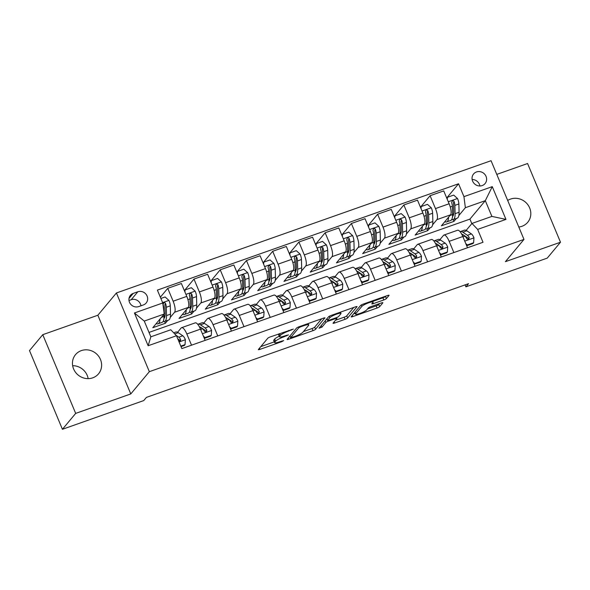 <?xml version="1.0" encoding="UTF-8"?>
<svg xmlns="http://www.w3.org/2000/svg" width="590" height="590" viewBox="0 0 590 590"><rect width="100%" height="100%" fill="white"/><g stroke="black" fill="none" stroke-linecap="round" stroke-linejoin="round"><path stroke-width="0.89" d="M293.333 329.087L270.368 336.883A2.301 0.398 157.3 0 0 267.786 338.232L258.413 349.472A2.301 0.398 157.3 0 0 258.354 349.634A2.301 0.398 157.3 0 0 259.954 349.369L281.843 341.64L283.694 340.585L279.741 341.772A7.353 1.261 157.3 0 1 274.623 342.606A7.353 1.261 157.3 0 1 274.815 342.097L275.596 341.16A7.353 1.261 157.3 0 1 283.856 336.838L288.495 334.891L284.579 335.961A7.353 1.261 157.3 0 1 279.468 336.802A7.353 1.261 157.3 0 1 279.653 336.293L280.434 335.356A7.353 1.261 157.3 0 1 288.694 331.027L293.333 329.087M518.794 227.017A14.979 14.013 39.8 0 0 521.929 226.302A14.979 14.013 39.8 0 0 527.733 222.282A14.979 14.013 39.8 0 0 527.807 204.686A14.979 14.013 39.8 0 0 510.534 199.081A14.979 14.013 39.8 0 0 507.688 200.475M81.339 350.608A14.979 14.013 39.8 0 0 75.527 354.627A14.979 14.013 39.8 0 0 75.461 372.224A14.979 14.013 39.8 0 0 92.726 377.836A14.979 14.013 39.8 0 0 98.537 373.817A14.979 14.013 39.8 0 0 98.604 356.213A14.979 14.013 39.8 0 0 81.339 350.608M476.491 171.956A7.493 7.006 39.8 0 0 473.586 173.969A7.493 7.006 39.8 0 0 473.549 182.767A7.493 7.006 39.8 0 0 482.185 185.57A7.493 7.006 39.8 0 0 485.091 183.556A7.493 7.006 39.8 0 0 485.12 174.758A7.493 7.006 39.8 0 0 476.491 171.956M383.817 299.941A2.301 0.398 157.3 0 0 386.391 298.584L389.024 295.435A2.301 0.398 157.3 0 0 389.083 295.273A2.301 0.398 157.3 0 0 387.483 295.538L363.175 304.116A2.301 0.398 157.3 0 0 360.593 305.473L351.22 316.705A2.301 0.398 157.3 0 0 351.161 316.867A2.301 0.398 157.3 0 0 352.761 316.601L377.069 308.024A2.301 0.398 157.3 0 0 379.65 306.675L382.829 302.862A2.301 0.398 157.3 0 0 382.888 302.707A2.301 0.398 157.3 0 0 381.288 302.965L370.881 306.638A2.301 0.398 157.3 0 0 368.3 307.987L366.729 309.875A6.143 1.055 157.3 0 1 360.719 313.165A6.143 1.055 157.3 0 1 355.549 314.197A6.143 1.055 157.3 0 1 355.704 313.769L361.877 306.372A6.143 1.055 157.3 0 1 367.887 303.083A6.143 1.055 157.3 0 1 373.057 302.058A6.143 1.055 157.3 0 1 372.902 302.478L371.87 303.71A2.301 0.398 157.3 0 0 371.811 303.872A2.301 0.398 157.3 0 0 373.411 303.614L383.817 299.941L382.925 297.81A2.301 0.398 157.3 0 0 385.506 296.46L385.772 296.143M505.409 261.672L560.5 242.225L547.24 258.125L465.908 286.836L468.563 283.657L146.401 397.395L143.746 400.573L62.422 429.291L75.682 413.391L130.781 393.936L149.344 371.678L523.979 239.415L505.409 261.672M324.957 318.054A2.301 0.398 157.3 0 0 325.016 317.892A2.301 0.398 157.3 0 0 323.416 318.158L299.108 326.735A2.301 0.398 157.3 0 0 296.527 328.092L287.153 339.331A2.301 0.398 157.3 0 0 287.094 339.486A2.301 0.398 157.3 0 0 288.694 339.228L313.002 330.643A2.301 0.398 157.3 0 0 315.584 329.294L324.861 317.826M331.145 315.429L355.453 306.844A2.301 0.398 157.3 0 1 357.046 306.586A2.301 0.398 157.3 0 1 356.987 306.741L347.613 317.981A2.301 0.398 157.3 0 1 345.032 319.33L334.633 323.003A2.301 0.398 157.3 0 1 333.033 323.268A2.301 0.398 157.3 0 1 333.092 323.106L336.897 318.548A2.301 0.398 157.3 0 0 336.956 318.394A2.301 0.398 157.3 0 0 335.356 318.652L328.453 321.093A2.301 0.398 157.3 0 0 325.872 322.442L321.919 327.185L319.028 328.202L328.564 316.778A2.301 0.398 157.3 0 1 331.145 315.429M138.739 306.579L143.355 304.949A7.257 6.785 39.8 0 0 146.165 303.002A7.257 6.785 39.8 0 0 146.202 294.476A7.257 6.785 39.8 0 0 137.839 291.762L133.222 293.392A7.257 6.785 39.8 0 0 130.405 295.339A7.257 6.785 39.8 0 0 130.375 303.865A7.257 6.785 39.8 0 0 138.739 306.579M149.344 371.678L116.422 292.972L491.057 160.709L523.979 239.415M176.469 335.74L148.134 345.74L134.431 312.98L162.766 302.98L164.197 314.035L144.262 321.071L150.848 336.809L170.783 329.773L176.469 335.74L181.845 348.602L483.018 242.276L477.642 229.407L471.956 223.44L491.898 216.405L485.312 200.666L465.37 207.702L458.85 215.52M446.696 197.989L458.555 183.778L157.383 290.11L162.766 302.98M458.555 183.778L463.939 196.647L492.267 186.647L505.969 219.406L477.642 229.407M130.781 393.936L97.859 315.237L42.76 334.685L75.682 413.391M42.76 334.685L29.5 350.585L62.422 429.291M560.5 242.225L527.578 163.519L496.78 174.397M97.859 315.237L116.422 292.972M88.153 378.632A14.979 14.013 39.8 0 0 72.651 365.704M465.09 284.882L465.908 286.836M164.197 314.035L152.795 327.708L165.384 323.261L164.64 321.476M471.808 223.617L469.928 219.111L149.005 332.413M469.928 219.111L485.312 200.666L492.267 186.647M456.387 218.477L453.968 221.375L453.223 219.598M420.464 207.252L430.088 195.718L443.732 190.902L449.115 203.764A9.359 2.898 70.6 0 1 450.553 214.819L441.372 225.823L453.968 221.375M430.088 195.718L435.472 208.58A9.359 2.898 70.6 0 1 436.91 219.635L432.618 224.783M430.154 227.74L427.735 230.638L426.983 228.854M394.231 216.515L403.855 204.973L417.499 200.157L422.882 213.027A9.359 2.898 70.6 0 1 424.321 224.082L415.139 235.085L427.735 230.638M403.855 204.973L409.239 217.843A9.359 2.898 70.6 0 1 410.677 228.898L406.385 234.046M403.914 237.003L401.495 239.901L400.75 238.117M367.998 225.778L377.622 214.236L391.266 209.421L396.642 222.29A9.359 2.898 70.6 0 1 398.08 233.345L388.906 244.349L401.495 239.901M377.622 214.236L383.006 227.106A9.359 2.898 70.6 0 1 384.444 238.161L380.144 243.309M377.681 246.266L375.262 249.164L374.517 247.38M341.757 235.041L351.389 223.499L365.026 218.684L370.409 231.553A9.359 2.898 70.6 0 1 371.848 242.608L362.673 253.612L375.262 249.164M351.389 223.499L356.773 236.369A9.359 2.898 70.6 0 1 358.204 247.424L353.911 252.572M351.448 255.529L349.029 258.427L348.284 256.643M315.525 244.304L325.149 232.762L338.793 227.947L344.177 240.816A9.359 2.898 70.6 0 1 345.615 251.871L336.433 262.875L349.029 258.427M325.149 232.762L330.533 245.632A9.359 2.898 70.6 0 1 331.971 256.687L327.679 261.835M325.215 264.785L322.796 267.69L322.044 265.906M289.292 253.567L298.916 242.025L312.56 237.209L317.944 250.079A9.359 2.898 70.6 0 1 319.382 261.134L310.2 272.137L322.796 267.69M298.916 242.025L304.3 254.895A9.359 2.898 70.6 0 1 305.738 265.95L301.446 271.098M298.975 274.048L296.556 276.953L295.811 275.169M263.059 262.83L272.683 251.288L286.327 246.472L291.711 259.342A9.359 2.898 70.6 0 1 293.142 270.39L283.967 281.393L296.556 276.953M272.683 251.288L278.067 264.158A9.359 2.898 70.6 0 1 279.505 275.206L275.206 280.361M272.742 283.311L270.323 286.209L269.578 284.432M236.826 272.086L246.45 260.551L260.087 255.736L265.471 268.605A9.359 2.898 70.6 0 1 266.909 279.653L257.734 290.656L270.323 286.209M246.45 260.551L251.834 273.421A9.359 2.898 70.6 0 1 253.265 284.469L248.973 289.616M246.509 292.574L244.09 295.472L243.345 293.695M210.586 281.349L220.21 269.814L233.854 264.999L239.238 277.868A9.359 2.898 70.6 0 1 240.676 288.916L231.494 299.919L244.09 295.472M220.21 269.814L225.594 282.684A9.359 2.898 70.6 0 1 227.032 293.731L222.74 298.879M220.277 301.837L217.857 304.735L217.113 302.958M184.353 290.612L193.977 279.077L207.621 274.262L213.005 287.124A9.359 2.898 70.6 0 1 214.443 298.179L205.261 309.182L217.857 304.735M193.977 279.077L199.361 291.939A9.359 2.898 70.6 0 1 200.799 302.995L196.507 308.142M194.036 311.1L191.617 313.998L190.872 312.213M160.347 297.205L167.744 288.333L181.388 283.517L186.772 296.387A9.359 2.898 70.6 0 1 188.203 307.442L179.028 318.445L191.617 313.998M167.744 288.333L173.128 301.202A9.359 2.898 70.6 0 1 174.566 312.257L170.267 317.405M167.803 320.363L165.384 323.261M177.575 332.281L181.145 327.996A9.359 2.898 70.6 0 1 181.587 327.679A9.359 2.898 70.6 0 1 186.831 333.962L191.529 345.187M203.808 323.018L207.385 318.733A9.359 2.898 70.6 0 1 207.828 318.416A9.359 2.898 70.6 0 1 213.064 324.699L217.762 335.924M230.048 313.755L233.618 309.47A9.359 2.898 70.6 0 1 234.06 309.153A9.359 2.898 70.6 0 1 239.297 315.436L243.994 326.661M256.281 304.492L259.851 300.214A9.359 2.898 70.6 0 1 260.293 299.89A9.359 2.898 70.6 0 1 265.537 306.173L270.227 317.405M282.514 295.229L286.084 290.951A9.359 2.898 70.6 0 1 286.526 290.627A9.359 2.898 70.6 0 1 291.77 296.91L296.468 308.142M308.747 285.966L312.324 281.688A9.359 2.898 70.6 0 1 312.766 281.364A9.359 2.898 70.6 0 1 318.003 287.655L322.701 298.879M334.987 276.71L338.557 272.425A9.359 2.898 70.6 0 1 338.999 272.108A9.359 2.898 70.6 0 1 344.236 278.392L348.933 289.616M361.22 267.447L364.79 263.162A9.359 2.898 70.6 0 1 365.232 262.845A9.359 2.898 70.6 0 1 370.468 269.129L375.166 280.353M387.453 258.184L391.023 253.899A9.359 2.898 70.6 0 1 391.465 253.582A9.359 2.898 70.6 0 1 396.709 259.866L401.399 271.09M413.686 248.921L417.263 244.636A9.359 2.898 70.6 0 1 417.705 244.319A9.359 2.898 70.6 0 1 422.942 250.603L427.639 261.827M439.926 239.658L443.496 235.373A9.359 2.898 70.6 0 1 443.938 235.056A9.359 2.898 70.6 0 1 449.174 241.34L453.872 252.564M466.159 230.395L471.956 223.44M181.587 327.679L195.231 322.863A9.359 2.898 70.6 0 1 200.475 329.146L205.165 340.371M207.828 318.416L221.464 313.6A9.359 2.898 70.6 0 1 226.708 319.883L231.405 331.108M234.06 309.153L247.704 304.337A9.359 2.898 70.6 0 1 252.94 310.62L257.638 321.845M260.293 299.89L273.937 295.074A9.359 2.898 70.6 0 1 279.173 301.357L283.871 312.582M286.526 290.627L300.17 285.811A9.359 2.898 70.6 0 1 305.413 292.094L310.104 303.326M312.766 281.364L326.403 276.548A9.359 2.898 70.6 0 1 331.646 282.831L336.344 294.063M338.999 272.108L352.643 267.292A9.359 2.898 70.6 0 1 357.879 273.576L362.577 284.8M365.232 262.845L378.876 258.029A9.359 2.898 70.6 0 1 384.112 264.313L388.81 275.537M391.465 253.582L405.109 248.766A9.359 2.898 70.6 0 1 410.345 255.05L415.043 266.274M417.705 244.319L431.342 239.503A9.359 2.898 70.6 0 1 436.585 245.787L441.276 257.011M443.938 235.056L457.582 230.24A9.359 2.898 70.6 0 1 462.818 236.524L467.516 247.748M465.37 207.702L463.939 196.647M144.262 321.071L134.431 312.98M150.848 336.809L148.134 345.74M505.969 219.406L491.898 216.405M140.958 305.797A7.257 6.785 39.8 0 0 131.209 299.713L128.981 300.502M479.899 185.968A7.493 7.006 39.8 0 0 472.148 179.508M279.468 336.802L278.576 334.678A7.353 1.261 157.3 0 1 278.768 334.169L279.055 333.815M279.232 336.241A7.353 1.261 157.3 0 0 274.704 339.036L275.596 341.16M274.623 342.606L273.731 340.482A7.353 1.261 157.3 0 1 273.922 339.973L274.704 339.036M260.78 346.64L274.313 341.861M303.422 331.58L312.11 328.512A2.301 0.398 157.3 0 0 314.691 327.162L321.697 318.762M289.52 336.492L289.978 336.33M300.642 326.808L298.835 327.76L290.612 337.62L294.675 336.499A7.353 1.261 157.3 0 0 302.935 332.17L308.555 325.429A7.353 1.261 157.3 0 0 308.747 324.92A7.353 1.261 157.3 0 0 303.629 325.754L300.642 326.808L300.421 326.277M353.735 307.449L346.728 315.856L347.613 317.981M335.459 320.274L344.147 317.206A2.301 0.398 157.3 0 0 346.728 315.856M327.037 319.161A2.301 0.398 157.3 0 0 326.307 319.485M340.836 313.821A6.143 1.055 157.3 0 0 340.998 313.393A6.143 1.055 157.3 0 0 335.828 314.426A6.143 1.055 157.3 0 0 329.817 317.715L327.642 320.318A2.301 0.398 157.3 0 0 327.583 320.481A2.301 0.398 157.3 0 0 329.183 320.215L336.086 317.781A2.301 0.398 157.3 0 0 338.667 316.424L340.836 313.821M372.784 301.394L382.925 297.81M367.489 308.961L376.177 305.893A2.301 0.398 157.3 0 0 378.758 304.543L379.569 303.57M353.587 313.873L355.18 313.312M160.001 319.065A17.907 5.539 70.6 0 1 158.054 323.807A17.907 5.539 70.6 0 1 156.232 323.586M160.878 298.466L165.112 296.969L168.991 300.487A6.202 1.918 70.6 0 1 170.281 305.849L170.503 314.153A17.907 5.539 70.6 0 1 168.548 320.097L164.558 321.506A17.907 5.539 -109.4 0 0 166.513 315.562L166.299 307.257A6.202 1.918 -109.4 0 0 165.606 303.562L165.045 302.81L163.747 302.714L163.091 304.455A6.202 1.918 70.6 0 1 163.777 308.15L163.865 311.461M164.986 316.365A14.861 4.595 70.6 0 1 163.968 315.377M163.939 314.345L163.998 316.447A17.907 5.539 70.6 0 1 162.036 322.398L158.054 323.807M163.12 321.454A17.907 5.539 -109.4 0 0 164.558 321.506M165.606 303.562L164.846 304.484A3.157 0.981 70.6 0 1 164.949 305.399L165.171 313.703A14.861 4.595 70.6 0 1 163.946 318.423M180.805 346.116L185.046 344.619L185.363 339.619A6.202 1.918 -109.4 0 0 182.804 335.776L178.246 332.671A17.907 5.539 -109.4 0 0 175.754 332.067L173.667 332.797M181.019 346.625L184.353 345.445L185.046 344.619M178.652 340.968L180.466 340.85L180.643 339.516A6.202 1.918 -109.4 0 0 178.814 337.185L176.049 335.297M177.76 338.83L179.404 339.951A3.157 0.981 70.6 0 1 179.884 340.43L180.643 339.516M186.241 309.802A17.907 5.539 70.6 0 1 184.287 314.544A17.907 5.539 70.6 0 1 182.465 314.33M184.397 290.715L185.054 289.933L191.352 287.706L195.224 291.224A6.202 1.918 70.6 0 1 196.522 296.593L196.736 304.89A17.907 5.539 70.6 0 1 194.781 310.834L190.791 312.243A17.907 5.539 -109.4 0 0 192.746 306.298L192.532 297.994A6.202 1.918 -109.4 0 0 191.839 294.307L191.278 293.547L189.98 293.451L189.324 295.192A6.202 1.918 70.6 0 1 190.01 298.887L190.231 307.183A17.907 5.539 70.6 0 1 188.276 313.135L184.287 314.544M191.219 307.102A14.861 4.595 70.6 0 1 190.201 306.114M185.054 289.933L184.921 291.976M189.361 312.191A17.907 5.539 -109.4 0 0 190.791 312.243M191.839 294.307L191.079 295.221A3.157 0.981 70.6 0 1 191.19 296.136L191.403 304.44A14.861 4.595 70.6 0 1 190.179 309.16M212.474 300.539A17.907 5.539 70.6 0 1 210.519 305.281A17.907 5.539 70.6 0 1 208.698 305.067M210.63 281.452L211.286 280.67L217.585 278.443L221.464 281.961A6.202 1.918 70.6 0 1 222.755 287.33L222.968 295.627A17.907 5.539 70.6 0 1 221.014 301.579L217.024 302.98A17.907 5.539 -109.4 0 0 218.986 297.036L218.765 288.739A6.202 1.918 -109.4 0 0 218.079 285.044L217.518 284.284L216.213 284.188L215.556 285.929A6.202 1.918 70.6 0 1 216.25 289.624L216.464 297.928A17.907 5.539 70.6 0 1 214.509 303.872L210.519 305.281M217.452 297.839A14.861 4.595 70.6 0 1 216.434 296.851M211.286 280.67L211.154 282.713M215.593 302.928A17.907 5.539 -109.4 0 0 217.024 302.98M218.079 285.044L217.312 285.958A3.157 0.981 70.6 0 1 217.422 286.88L217.636 295.177A14.861 4.595 70.6 0 1 216.412 299.897M238.707 291.276A17.907 5.539 70.6 0 1 236.752 296.018A17.907 5.539 70.6 0 1 234.931 295.804M236.863 272.197L237.519 271.407L243.818 269.188L247.697 272.698A6.202 1.918 70.6 0 1 248.987 278.067L249.209 286.364A17.907 5.539 70.6 0 1 247.247 292.316L243.264 293.724A17.907 5.539 -109.4 0 0 245.219 287.773L244.998 279.476A6.202 1.918 -109.4 0 0 244.312 275.781L243.751 275.021L242.446 274.925L241.789 276.666A6.202 1.918 70.6 0 1 242.483 280.361L242.697 288.665A17.907 5.539 70.6 0 1 240.742 294.609L236.752 296.018M243.685 288.576A14.861 4.595 70.6 0 1 242.674 287.588M237.519 271.407L237.394 273.45M241.826 293.665A17.907 5.539 -109.4 0 0 243.264 293.724M244.312 275.781L243.545 276.695A3.157 0.981 70.6 0 1 243.655 277.617L243.869 285.914A14.861 4.595 70.6 0 1 242.652 290.634M203.395 336.145L204.981 337.576L211.279 335.356L211.596 330.363A6.202 1.918 -109.4 0 0 209.037 326.513L204.487 323.409A17.907 5.539 -109.4 0 0 201.987 322.804L198.004 324.212A17.907 5.539 -109.4 0 0 197.739 324.33M204.339 338.387L210.593 336.182L211.279 335.356M199.221 326.558L202.532 328.814A6.202 1.918 70.6 0 1 204.361 331.138L205.453 331.941L206.345 331.846L206.876 330.253A6.202 1.918 -109.4 0 0 205.047 327.922L200.497 324.817A17.907 5.539 -109.4 0 0 198.004 324.212M199.944 327.044A14.861 4.595 70.6 0 1 201.087 327.583L205.637 330.688A3.157 0.981 70.6 0 1 206.117 331.167L206.876 330.253M204.981 337.576L204.324 338.365M229.635 326.882L231.221 328.313L237.512 326.093L237.836 321.1A6.202 1.918 -109.4 0 0 235.27 317.25L230.719 314.146A17.907 5.539 -109.4 0 0 228.219 313.541L224.237 314.949A17.907 5.539 -109.4 0 0 223.971 315.067M231.221 328.313L230.565 329.102L236.826 326.919L237.512 326.093M225.454 317.295L228.765 319.551A6.202 1.918 70.6 0 1 230.594 321.875L231.251 322.524L232.578 322.582L233.116 320.99A6.202 1.918 -109.4 0 0 231.287 318.659L226.73 315.554A17.907 5.539 -109.4 0 0 224.237 314.949M226.177 317.781A14.861 4.595 70.6 0 1 227.32 318.32L231.87 321.425A3.157 0.981 70.6 0 1 232.349 321.904L233.116 320.99M255.868 317.619L257.454 319.05L263.752 316.83L264.069 311.837A6.202 1.918 -109.4 0 0 261.503 307.987L256.952 304.89A17.907 5.539 -109.4 0 0 254.46 304.278L250.47 305.686A17.907 5.539 -109.4 0 0 250.204 305.804M257.454 319.05L256.798 319.839L263.059 317.656L263.752 316.83M251.687 308.032L254.998 310.288A6.202 1.918 70.6 0 1 256.827 312.619L257.926 313.423L258.811 313.32L259.349 311.727A6.202 1.918 -109.4 0 0 257.52 309.396L252.963 306.291A17.907 5.539 -109.4 0 0 250.47 305.686M252.409 308.526A14.861 4.595 70.6 0 1 253.553 309.057L258.11 312.162A3.157 0.981 70.6 0 1 258.582 312.641L259.349 311.727M264.94 282.013A17.907 5.539 70.6 0 1 262.993 286.755A17.907 5.539 70.6 0 1 261.163 286.541M263.103 262.933L263.76 262.144L270.05 259.925L273.93 263.435A6.202 1.918 70.6 0 1 275.22 268.804L275.442 277.101A17.907 5.539 70.6 0 1 273.487 283.053L269.497 284.461A17.907 5.539 -109.4 0 0 271.452 278.51L271.238 270.213A6.202 1.918 -109.4 0 0 270.544 266.518L269.984 265.758L268.686 265.662L268.03 267.403A6.202 1.918 70.6 0 1 268.716 271.098L268.937 279.402A17.907 5.539 70.6 0 1 266.975 285.346L262.993 286.755M269.925 279.313A14.861 4.595 70.6 0 1 268.907 278.325M263.76 262.144L263.627 264.187M268.059 284.402A17.907 5.539 -109.4 0 0 269.497 284.461M270.544 266.518L269.785 267.432A3.157 0.981 70.6 0 1 269.888 268.354L270.109 276.651A14.861 4.595 70.6 0 1 268.885 281.371M282.101 308.356L283.687 309.794L289.985 307.567L290.302 302.574A6.202 1.918 -109.4 0 0 287.743 298.724L283.185 295.627A17.907 5.539 -109.4 0 0 280.693 295.015L276.703 296.423A17.907 5.539 -109.4 0 0 276.437 296.541M283.045 310.606L289.292 308.393L289.985 307.567M277.927 298.769L281.238 301.025A6.202 1.918 70.6 0 1 283.06 303.356L284.159 304.16L285.051 304.056L285.582 302.464A6.202 1.918 -109.4 0 0 283.753 300.133L279.203 297.036A17.907 5.539 -109.4 0 0 276.703 296.423M278.65 299.263A14.861 4.595 70.6 0 1 279.785 299.801L284.343 302.899A3.157 0.981 70.6 0 1 284.815 303.378L285.582 302.464M283.687 309.794L283.03 310.576M291.18 272.75A17.907 5.539 70.6 0 1 289.225 277.492A17.907 5.539 70.6 0 1 287.404 277.278M289.336 253.671L289.992 252.881L296.291 250.662L300.163 254.172A6.202 1.918 70.6 0 1 301.461 259.541L301.674 267.838A17.907 5.539 70.6 0 1 299.72 273.79L295.73 275.198A17.907 5.539 -109.4 0 0 297.685 269.247L297.471 260.95A6.202 1.918 -109.4 0 0 296.777 257.255L296.217 256.502L294.919 256.407L294.263 258.147A6.202 1.918 70.6 0 1 294.948 261.835L295.17 270.139A17.907 5.539 70.6 0 1 293.215 276.083L289.225 277.492M296.158 270.05A14.861 4.595 70.6 0 1 295.14 269.062M289.992 252.881L289.86 254.924M294.292 275.147A17.907 5.539 -109.4 0 0 295.73 275.198M296.777 257.255L296.018 258.169A3.157 0.981 70.6 0 1 296.121 259.091L296.342 267.388A14.861 4.595 70.6 0 1 295.118 272.108M317.413 263.487A17.907 5.539 70.6 0 1 315.458 268.229A17.907 5.539 70.6 0 1 313.637 268.015M315.569 244.407L316.225 243.618L322.524 241.399L326.403 244.909A6.202 1.918 70.6 0 1 327.693 250.278L327.907 258.582A17.907 5.539 70.6 0 1 325.953 264.526L321.963 265.935A17.907 5.539 -109.4 0 0 323.925 259.983L323.704 251.687A6.202 1.918 -109.4 0 0 323.018 247.992L322.457 247.24L321.152 247.144L320.495 248.884A6.202 1.918 70.6 0 1 321.189 252.579L321.403 260.876A17.907 5.539 70.6 0 1 319.448 266.82L315.458 268.229M322.391 260.787A14.861 4.595 70.6 0 1 321.373 259.799M316.225 243.618L316.093 245.661M320.532 265.884A17.907 5.539 -109.4 0 0 321.963 265.935M323.018 247.992L322.251 248.906A3.157 0.981 70.6 0 1 322.361 249.828L322.575 258.132A14.861 4.595 70.6 0 1 321.351 262.845M343.646 254.224A17.907 5.539 70.6 0 1 341.691 258.966A17.907 5.539 70.6 0 1 339.87 258.752M341.802 235.144L342.458 234.355L348.756 232.136L352.636 235.646A6.202 1.918 70.6 0 1 353.926 241.015L354.148 249.319A17.907 5.539 70.6 0 1 352.186 255.264L348.203 256.672A17.907 5.539 -109.4 0 0 350.158 250.728L349.936 242.424A6.202 1.918 -109.4 0 0 349.251 238.729L348.69 237.977L347.385 237.881L346.728 239.621A6.202 1.918 70.6 0 1 347.422 243.316L347.635 251.613A17.907 5.539 70.6 0 1 345.681 257.565L341.691 258.966M348.624 251.532A14.861 4.595 70.6 0 1 347.613 250.536M342.458 234.355L342.333 236.398M346.765 256.62A17.907 5.539 -109.4 0 0 348.203 256.672M349.251 238.729L348.483 239.643A3.157 0.981 70.6 0 1 348.594 240.565L348.808 248.869A14.861 4.595 70.6 0 1 347.591 253.589M369.878 244.968A17.907 5.539 70.6 0 1 367.931 249.71A17.907 5.539 70.6 0 1 366.102 249.489M368.042 225.881L368.691 225.1L374.989 222.873L378.869 226.39A6.202 1.918 70.6 0 1 380.159 231.752L380.38 240.056A17.907 5.539 70.6 0 1 378.419 246.001L374.436 247.409A17.907 5.539 -109.4 0 0 376.391 241.465L376.177 233.161A6.202 1.918 -109.4 0 0 375.483 229.466L374.923 228.714L373.625 228.618L372.961 230.358A6.202 1.918 70.6 0 1 373.654 234.053L373.876 242.35A17.907 5.539 70.6 0 1 371.914 248.302L367.931 249.71M374.864 242.269A14.861 4.595 70.6 0 1 373.846 241.281M368.691 225.1L368.566 227.135M372.998 247.357A17.907 5.539 -109.4 0 0 374.436 247.409M375.483 229.466L374.716 230.38A3.157 0.981 70.6 0 1 374.827 231.302L375.048 239.606A14.861 4.595 70.6 0 1 373.824 244.326M396.119 235.705A17.907 5.539 70.6 0 1 394.164 240.447A17.907 5.539 70.6 0 1 392.343 240.226M394.275 216.619L394.931 215.837L401.222 213.609L405.101 217.127A6.202 1.918 70.6 0 1 406.399 222.489L406.613 230.793A17.907 5.539 70.6 0 1 404.659 236.738L400.669 238.146A17.907 5.539 -109.4 0 0 402.623 232.202L402.41 223.898A6.202 1.918 -109.4 0 0 401.716 220.203L401.156 219.451L399.858 219.355L399.201 221.095A6.202 1.918 70.6 0 1 399.887 224.79L400.108 233.087A17.907 5.539 70.6 0 1 398.147 239.039L394.164 240.447M401.097 233.006A14.861 4.595 70.6 0 1 400.079 232.018M394.931 215.837L394.799 217.872M399.231 238.094A17.907 5.539 -109.4 0 0 400.669 238.146M401.716 220.203L400.957 221.125A3.157 0.981 70.6 0 1 401.06 222.039L401.281 230.343A14.861 4.595 70.6 0 1 400.057 235.063M308.334 299.093L309.92 300.531L316.218 298.304L316.535 293.311A6.202 1.918 -109.4 0 0 313.976 289.469L309.425 286.364A17.907 5.539 -109.4 0 0 306.925 285.752L302.935 287.16A17.907 5.539 -109.4 0 0 302.677 287.278M309.278 301.343L315.525 299.13L316.218 298.304M304.16 289.506L307.471 291.762A6.202 1.918 70.6 0 1 309.3 294.093L310.392 294.897L311.284 294.794L311.815 293.201A6.202 1.918 -109.4 0 0 309.986 290.87L305.436 287.773A17.907 5.539 -109.4 0 0 302.935 287.16M304.882 290A14.861 4.595 70.6 0 1 306.026 290.538L310.576 293.636A3.157 0.981 70.6 0 1 311.055 294.115L311.815 293.201M309.92 300.531L309.263 301.313M334.574 289.83L336.153 291.268L342.451 289.041L342.768 284.048A6.202 1.918 -109.4 0 0 340.209 280.206L335.658 277.101A17.907 5.539 -109.4 0 0 333.158 276.489L329.176 277.897A17.907 5.539 -109.4 0 0 328.91 278.015M335.511 292.08L341.765 289.874L342.451 289.041M330.393 280.243L333.704 282.499A6.202 1.918 70.6 0 1 335.533 284.83L336.625 285.634L337.517 285.531L338.048 283.938A6.202 1.918 -109.4 0 0 336.219 281.614L331.669 278.51A17.907 5.539 -109.4 0 0 329.176 277.897M331.115 280.737A14.861 4.595 70.6 0 1 332.259 281.275L336.809 284.38A3.157 0.981 70.6 0 1 337.288 284.852L338.048 283.938M336.153 291.268L335.504 292.05M360.807 280.567L362.393 282.005L368.684 279.785L369.008 274.785A6.202 1.918 -109.4 0 0 366.442 270.943L361.891 267.838A17.907 5.539 -109.4 0 0 359.399 267.226L355.409 268.634A17.907 5.539 -109.4 0 0 355.143 268.76M361.744 282.817L367.998 280.611L368.684 279.785M356.626 270.98L359.937 273.236A6.202 1.918 70.6 0 1 361.766 275.567L362.865 276.371L363.75 276.268L364.288 274.675A6.202 1.918 -109.4 0 0 362.459 272.351L357.901 269.247A17.907 5.539 -109.4 0 0 355.409 268.634M357.348 271.474A14.861 4.595 70.6 0 1 358.491 272.012L363.049 275.117A3.157 0.981 70.6 0 1 363.521 275.596L364.288 274.675M362.393 282.005L361.736 282.787M387.04 271.304L388.626 272.742L394.924 270.522L395.241 265.522A6.202 1.918 -109.4 0 0 392.682 261.68L388.124 258.575A17.907 5.539 -109.4 0 0 385.631 257.97L381.642 259.371A17.907 5.539 -109.4 0 0 381.376 259.497M388.626 272.742L387.969 273.531L394.231 271.348L394.924 270.522M382.866 261.717L386.17 263.973A6.202 1.918 70.6 0 1 387.999 266.304L389.098 267.108L389.983 267.012L390.521 265.419A6.202 1.918 -109.4 0 0 388.692 263.088L384.142 259.983A17.907 5.539 -109.4 0 0 381.642 259.371M383.581 262.211A14.861 4.595 70.6 0 1 384.724 262.749L389.282 265.854A3.157 0.981 70.6 0 1 389.754 266.333L390.521 265.419M413.273 262.041L414.858 263.479L421.157 261.259L421.474 256.259A6.202 1.918 -109.4 0 0 418.915 252.417L414.364 249.312A17.907 5.539 -109.4 0 0 411.864 248.707L407.874 250.116A17.907 5.539 -109.4 0 0 407.609 250.234M414.858 263.479L414.202 264.268L420.464 262.085L421.157 261.259M409.099 252.454L412.41 254.71A6.202 1.918 70.6 0 1 414.239 257.041L415.331 257.845L416.223 257.749L416.754 256.156A6.202 1.918 -109.4 0 0 414.925 253.825L410.375 250.72A17.907 5.539 -109.4 0 0 407.874 250.116M409.821 252.948A14.861 4.595 70.6 0 1 410.965 253.486L415.515 256.591A3.157 0.981 70.6 0 1 415.994 257.07L416.754 256.156M422.351 226.442A17.907 5.539 70.6 0 1 420.397 231.184A17.907 5.539 70.6 0 1 418.575 230.97M420.508 207.356L421.164 206.574L427.462 204.346L431.342 207.864A6.202 1.918 70.6 0 1 432.632 213.233L432.846 221.53A17.907 5.539 70.6 0 1 430.892 227.475L426.902 228.883A17.907 5.539 -109.4 0 0 428.864 222.939L428.642 214.635A6.202 1.918 -109.4 0 0 427.949 210.947L427.389 210.188L426.091 210.092L425.434 211.832A6.202 1.918 70.6 0 1 426.127 215.527L426.341 223.831A17.907 5.539 70.6 0 1 424.387 229.776L420.397 231.184M427.33 223.743A14.861 4.595 70.6 0 1 426.312 222.755M421.164 206.574L421.031 208.617M425.471 228.832A17.907 5.539 -109.4 0 0 426.902 228.883M427.949 210.947L427.19 211.862A3.157 0.981 70.6 0 1 427.3 212.776L427.514 221.08A14.861 4.595 70.6 0 1 426.29 225.8M439.513 252.786L441.091 254.216L447.39 251.996L447.707 247.004A6.202 1.918 -109.4 0 0 445.148 243.154L440.597 240.049A17.907 5.539 -109.4 0 0 438.097 239.444L434.115 240.853A17.907 5.539 -109.4 0 0 433.849 240.971M440.45 255.028L446.704 252.822L447.39 251.996M435.332 243.198L438.643 245.455A6.202 1.918 70.6 0 1 440.472 247.778L441.563 248.582L442.456 248.486L442.987 246.893A6.202 1.918 -109.4 0 0 441.158 244.562L436.607 241.458A17.907 5.539 -109.4 0 0 434.115 240.853M436.054 243.685A14.861 4.595 70.6 0 1 437.197 244.223L441.748 247.328A3.157 0.981 70.6 0 1 442.227 247.807L442.987 246.893M441.091 254.216L440.442 255.005M448.584 217.179A17.907 5.539 70.6 0 1 446.63 221.921A17.907 5.539 70.6 0 1 444.808 221.707M446.741 198.093L447.397 197.311L453.695 195.083L457.575 198.601A6.202 1.918 70.6 0 1 458.865 203.97L459.079 212.267A17.907 5.539 70.6 0 1 457.125 218.219L453.135 219.62A17.907 5.539 -109.4 0 0 455.097 213.676L454.875 205.379A6.202 1.918 -109.4 0 0 454.189 201.684L453.629 200.925L452.324 200.829L451.667 202.569A6.202 1.918 70.6 0 1 452.36 206.264L452.574 214.568A17.907 5.539 70.6 0 1 450.62 220.513L446.63 221.921M453.562 214.48A14.861 4.595 70.6 0 1 452.545 213.492M447.397 197.311L447.264 199.354M451.704 219.569A17.907 5.539 -109.4 0 0 453.135 219.62M454.189 201.684L453.422 202.599A3.157 0.981 70.6 0 1 453.533 203.52L453.747 211.817A14.861 4.595 70.6 0 1 452.523 216.537M465.746 243.523L467.332 244.953L473.623 242.733L473.947 237.741A6.202 1.918 -109.4 0 0 471.38 233.891L466.83 230.786A17.907 5.539 -109.4 0 0 464.337 230.181L460.348 231.59A17.907 5.539 -109.4 0 0 460.082 231.708M466.683 245.765L472.937 243.559L473.623 242.733M461.564 233.935L464.876 236.192A6.202 1.918 70.6 0 1 466.705 238.515L467.361 239.164L468.689 239.223L469.227 237.63A6.202 1.918 -109.4 0 0 467.398 235.299L462.84 232.195A17.907 5.539 -109.4 0 0 460.348 231.59M462.287 234.422A14.861 4.595 70.6 0 1 463.43 234.96L467.981 238.065A3.157 0.981 70.6 0 1 468.46 238.544L469.227 237.63M467.332 244.953L466.675 245.742M450.553 214.819L436.91 219.635M424.321 224.082L410.677 228.898M398.08 233.345L384.444 238.161M371.848 242.608L358.204 247.424M345.615 251.871L331.971 256.687M319.382 261.134L305.738 265.95M293.142 270.39L279.505 275.206M266.909 279.653L253.265 284.469M240.676 288.916L227.032 293.731M214.443 298.179L200.799 302.995M188.203 307.442L174.566 312.257M200.475 329.146L186.831 333.962M186.772 296.387L173.128 301.202M213.005 287.124L199.361 291.939M226.708 319.883L213.064 324.699M239.238 277.868L225.594 282.684M252.94 310.62L239.297 315.436M265.471 268.605L251.834 273.421M279.173 301.357L265.537 306.173M291.711 259.342L278.067 264.158M305.413 292.094L291.77 296.91M317.944 250.079L304.3 254.895M331.646 282.831L318.003 287.655M344.177 240.816L330.533 245.632M357.879 273.576L344.236 278.392M370.409 231.553L356.773 236.369M384.112 264.313L370.468 269.129M396.642 222.29L383.006 227.106M410.345 255.05L396.709 259.866M422.882 213.027L409.239 217.843M436.585 245.787L422.942 250.603M449.115 203.764L435.472 208.58M462.818 236.524L449.174 241.34M128.996 298.459L133.222 293.392M131.209 299.713L137.839 291.762M288.473 330.496L288.694 331.027M279.697 333.593L280.434 335.356M278.768 334.169L279.653 336.293M286.46 335.297L286.688 335.835M283.62 336.285L283.856 336.838M273.922 339.973L274.815 342.097M281.614 341.108L281.843 341.64M259.467 348.211L259.954 349.369M291.305 329.493L291.526 330.031M314.691 327.162L315.584 329.294M312.11 328.512L313.002 330.643M288.208 338.063L288.694 339.228M298.511 326.971L298.835 327.76M289.933 335.998L290.612 337.62M303.408 325.223L303.629 325.754M344.147 317.206L345.032 319.33M334.147 321.845L334.633 323.003M335.127 318.113L335.356 318.652M328.21 320.503L328.453 321.093M325.193 320.82L325.872 322.442M321.233 325.562L321.919 327.185M329.227 316.292L329.817 317.715M326.963 318.696L327.642 320.318M372.924 302.449L373.411 303.614M361.294 304.964L361.877 306.372M355.025 312.147L355.704 313.769M378.758 304.543L379.65 306.675M376.177 305.893L377.069 308.024M352.274 315.444L352.761 316.601M385.506 296.46L386.391 298.584M168.895 300.399L162.611 302.618M163.998 316.447L161.424 317.354M170.503 314.153L166.513 315.562M170.281 305.849L166.299 307.257M179.072 341.964L185.356 339.744M174.728 333.918L178.246 332.671M178.814 337.185L182.804 335.776M195.128 291.136L185.931 294.381M190.231 307.183L187.664 308.091M196.736 304.89L192.746 306.298M190.01 298.887L187.908 299.632M196.522 296.593L192.532 297.994M221.368 281.873L212.164 285.118M216.464 297.928L213.897 298.835M222.968 295.627L218.986 297.036M216.25 289.624L214.148 290.369M222.755 287.33L218.765 288.739M247.601 272.61L238.397 275.855M242.697 288.665L240.13 289.572M249.209 286.364L245.219 287.773M242.483 280.361L240.381 281.106M248.987 278.067L244.998 279.476M202.392 333.733L211.589 330.481M200.497 324.817L204.487 323.409M205.047 327.922L209.037 326.513M200.615 329.486L202.532 328.814M228.625 324.471L237.829 321.226M226.73 315.554L230.719 314.146M231.287 318.659L235.27 317.25M226.848 320.223L228.765 319.551M254.858 315.207L264.062 311.963M252.963 306.291L256.952 304.89M257.52 309.396L261.503 307.987M253.081 310.959L254.998 310.288M273.834 263.346L264.637 266.599M268.937 279.402L266.363 280.309M275.442 277.101L271.452 278.51M268.716 271.098L266.614 271.843M275.22 268.804L271.238 270.213M281.091 305.945L290.295 302.7M279.203 297.036L283.185 295.627M283.753 300.133L287.743 298.724M279.321 301.704L281.238 301.025M300.067 254.084L290.87 257.336M295.17 270.139L292.603 271.046M301.674 267.838L297.685 269.247M294.948 261.835L292.846 262.58M301.461 259.541L297.471 260.95M326.3 244.821L317.103 248.073M321.403 260.876L318.836 261.783M327.907 258.582L323.925 259.983M321.189 252.579L319.079 253.317M327.693 250.278L323.704 251.687M352.54 235.558L343.336 238.81M347.635 251.613L345.069 252.52M354.148 249.319L350.158 250.728M347.422 243.316L345.32 244.054M353.926 241.015L349.936 242.424M378.773 226.302L369.569 229.547M373.876 242.35L371.302 243.257M380.38 240.056L376.391 241.465M373.654 234.053L371.553 234.791M380.159 231.752L376.177 233.161M405.005 217.039L395.809 220.284M400.108 233.087L397.535 233.994M406.613 230.793L402.623 232.202M399.887 224.79L397.785 225.535M406.399 222.489L402.41 223.898M307.331 296.681L316.528 293.437M305.436 287.773L309.425 286.364M309.986 290.87L313.976 289.469M305.554 292.441L307.471 291.762M333.564 287.419L342.761 284.173M331.669 278.51L335.658 277.101M336.219 281.614L340.209 280.206M331.786 283.178L333.704 282.499M359.797 278.163L369.001 274.911M357.901 269.247L361.891 267.838M362.459 272.351L366.442 270.943M358.019 273.915L359.937 273.236M386.03 268.9L395.234 265.647M384.142 259.983L388.124 258.575M388.692 263.088L392.682 261.68M384.26 264.652L386.17 263.973M412.27 259.637L421.467 256.385M410.375 250.72L414.364 249.312M414.925 253.825L418.915 252.417M410.493 255.389L412.41 254.71M431.238 207.776L422.042 211.021M426.341 223.831L423.775 224.731M432.846 221.53L428.864 222.939M426.127 215.527L424.018 216.272M432.632 213.233L428.642 214.635M438.503 250.374L447.699 247.121M436.607 241.458L440.597 240.049M441.158 244.562L445.148 243.154M436.725 246.126L438.643 245.455M457.479 198.513L448.275 201.758M452.574 214.568L450.008 215.475M459.079 212.267L455.097 213.676M452.36 206.264L450.259 207.009M458.865 203.97L454.875 205.379M464.736 241.111L473.94 237.866M462.84 232.195L466.83 230.786M467.398 235.299L471.38 233.891M462.958 236.863L464.876 236.192M289.874 336.071L290.568 337.731M308.172 323.541L308.747 324.92M336.617 317.582L336.956 318.394M340.467 312.132L340.998 313.393M326.882 318.792L327.583 320.481M372.541 300.812L373.057 302.058M354.804 312.412L355.549 314.197"/></g></svg>

